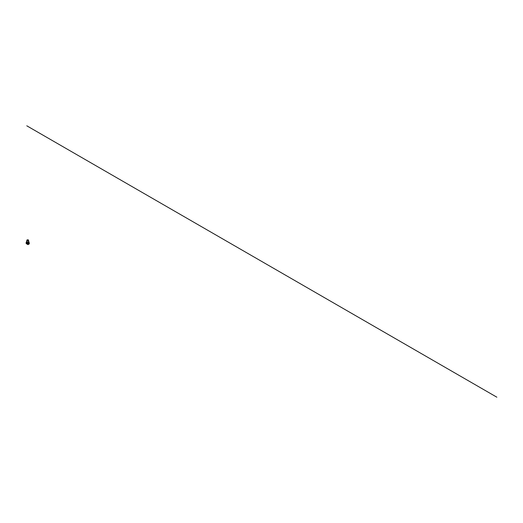 <?xml version="1.0" encoding="UTF-8"?>
<svg xmlns="http://www.w3.org/2000/svg" width="523" height="523" viewBox="0 0 523 523"><rect width="100%" height="100%" fill="white"/><g stroke="black" fill="none" stroke-linecap="round" stroke-linejoin="round"><path stroke-width="0.78" d="M28.392 243.47L28.7 242.829M28.432 243.509L28.824 242.835M26.17 243.574L27.994 244.62L27.994 243.698L27.765 244.202L26.405 243.437L26.15 242.633L26.17 243.574M26.15 242.633A0.902 0.523 -60 0 1 26.379 241.94M26.483 241.796A0.902 0.523 -60 0 1 26.791 241.528A0.902 0.523 -60 0 1 26.83 241.502M27.765 243.561A0.902 0.523 -60 0 1 28.399 242.456A0.902 0.523 -60 0 1 28.85 242.417A0.902 0.523 -60 0 1 28.955 242.509M29.275 243.875L27.994 244.614L29.275 243.875L29.275 242.966A0.902 0.523 120 0 0 29.085 242.548A0.902 0.523 120 0 0 28.634 242.594A0.902 0.523 120 0 0 27.994 243.698M29.268 243.888L27.994 244.62M28.334 239.959L28.268 239.92A0.785 0.451 0 0 0 27.157 239.92A0.785 0.451 0 0 0 27.157 240.56A0.785 0.451 0 0 0 28.268 240.56A0.785 0.451 0 0 0 28.268 239.92L28.334 239.959A0.876 0.51 180 0 1 28.588 240.319A0.876 0.51 180 0 1 28.046 240.789A0.876 0.51 180 0 1 27.091 240.678A0.876 0.51 180 0 1 26.83 240.319A0.876 0.51 180 0 1 27.091 239.959A0.876 0.51 180 0 1 27.124 239.939M496.85 397.192L26.797 125.808M26.948 243.123L26.405 243.437M26.385 243.411L26.915 243.103M27.091 241.449A0.876 0.51 0 0 0 26.83 241.809A0.876 0.51 0 0 0 27.091 242.169A0.876 0.51 0 0 0 28.046 242.28A0.876 0.51 0 0 0 28.588 241.809A0.876 0.51 0 0 0 28.334 241.449M27.765 243.535A0.948 0.549 -60 0 1 27.693 243.234L27.693 242.633L26.385 241.881L26.83 241.593L26.405 241.848L27.059 242.227A0.928 0.536 180 0 1 26.83 241.678M28.588 241.678A0.928 0.536 180 0 1 28.366 242.227L29.02 241.848L28.588 241.6L29.04 241.881L27.726 242.633L27.726 243.234A0.928 0.536 120 0 0 27.765 243.47M27.059 242.227L27.712 242.607L28.366 242.227A0.928 0.536 180 0 1 27.059 242.227M27.726 243.234L26.385 242.476L26.405 241.848L26.385 242.476A0.948 0.549 120 0 0 26.581 242.914A0.948 0.549 120 0 0 26.954 242.914M27.765 243.594L26.385 242.456M28.588 240.319L28.588 241.809M26.83 240.319L26.83 241.809"/></g></svg>
